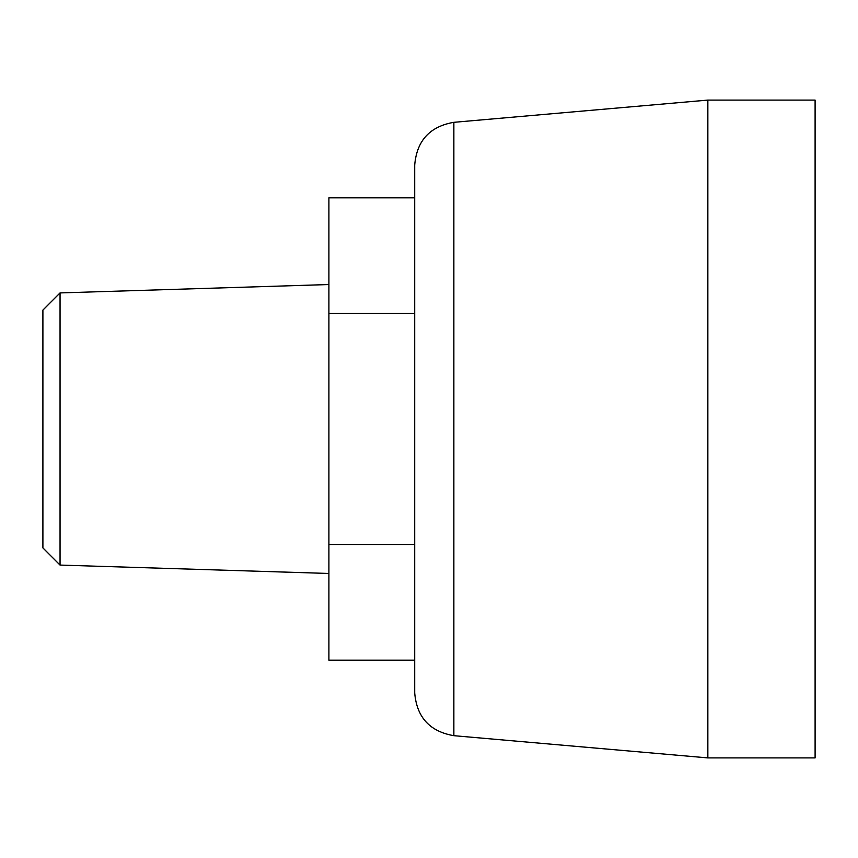 <?xml version="1.0" encoding="UTF-8"?>
<svg xmlns="http://www.w3.org/2000/svg" width="858" height="858" viewBox="0 0 858 858"><rect width="100%" height="100%" fill="white"/><g stroke="black" fill="none" stroke-linecap="round" stroke-linejoin="round"><path stroke-width="1.29" d="M707.85 100.096L453.861 122.319C429.804 126.48 416.752 140.723 414.704 165.058L414.704 692.942C416.752 717.277 429.804 731.52 453.861 735.681L707.85 757.904L815.1 757.904L815.1 100.096L707.85 100.096L707.85 757.904M414.704 544.583L328.904 544.583L328.904 660.167L414.704 660.167M414.704 197.833L328.904 197.833L328.904 544.583M414.704 313.417L328.904 313.417M60.049 565.079L60.049 292.921L42.9 310.081L42.9 547.919L60.049 565.079L328.904 573.466M60.049 292.921L328.904 284.534M453.861 122.319L453.861 735.681"/></g></svg>
